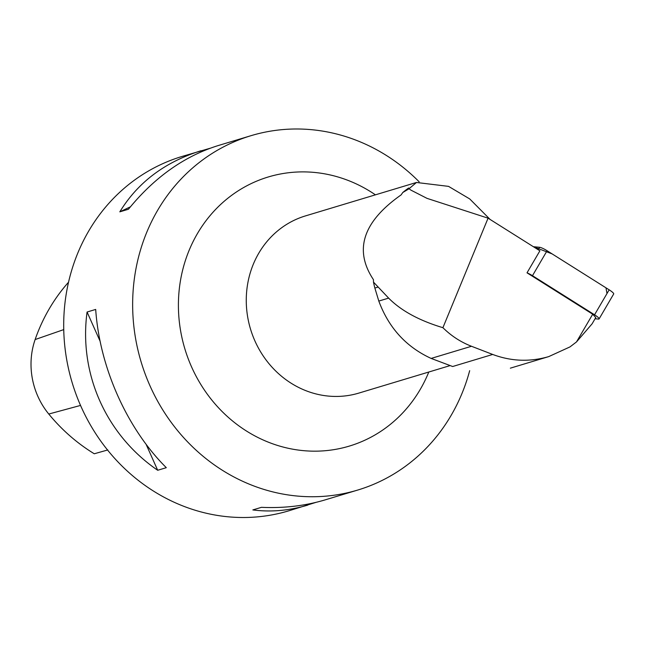 <?xml version="1.0" encoding="UTF-8"?>
<svg xmlns="http://www.w3.org/2000/svg" width="646" height="646" viewBox="0 0 646 646"><rect width="100%" height="100%" fill="white"/><g stroke="black" fill="none" stroke-linecap="round" stroke-linejoin="round"><path stroke-width="0.97" d="M595.063 318.753L598.462 319.067A7.34 1.292 -149.7 0 0 599.092 318.914A7.34 1.292 -149.7 0 0 594.554 314.788L532.482 275.689A7.34 1.292 -149.7 0 0 527.015 272.83L592.713 314.214L576.49 341.936L569.974 346.91L548.729 356.608C529.865 362.083 511.188 361.364 492.704 354.452L452.652 366.516L431.14 358.425C406.181 346.959 388.739 327.845 378.806 301.068L374.866 288.051A93.452 86.088 73.2 0 1 373.485 282.1L373.436 279.645C353.693 249.978 362.923 221.723 401.142 194.882L402.765 192.516L409.104 188.753L410.856 190.094M606.982 293.55L605.988 287.825L552.144 253.91L533.386 246.715L539.58 247.281A7.34 1.292 30.3 0 1 547.089 250.729L609.162 289.828A7.34 1.292 30.3 0 1 613.7 293.954L599.092 318.914M527.015 272.83L539.894 250.818L488.069 218.17L442.914 327.692C451.199 335.888 460.719 342.081 471.483 346.272L492.704 354.452M592.713 314.214L595.765 317.557L592.091 323.84L576.49 341.936M490.152 219.487L469.747 198.952L448.542 186.371L416.484 182.479L409.378 188.454L408.652 188.002A93.452 86.088 73.2 0 0 402.765 192.516M488.069 218.17L427.014 198.362L410.88 190.11M408.652 188.002L409.104 188.753M442.914 327.692C419.157 320.545 401.061 310.686 388.634 298.113L373.485 282.1M68.549 282.205A179.467 165.328 73.2 0 0 35.126 339.554A73.071 67.305 73.2 0 0 48.773 414.038A179.467 165.328 73.2 0 0 94.276 453.775L107.817 449.939M209.99 148.297L182.051 156.453A185.047 170.463 73.2 0 0 72.207 382.803A185.047 170.463 73.2 0 0 288.802 510.816L316.023 502.354M419.165 181.817A185.047 170.463 73.2 0 0 251.003 135.684A185.047 170.463 73.2 0 0 154.83 215.304A185.047 170.463 73.2 0 0 171.545 422.839A185.047 170.463 73.2 0 0 357.755 490.048A185.047 170.463 73.2 0 0 466.751 380.526A185.047 170.463 73.2 0 0 469.682 370.659M166.313 467.68C126.947 428.573 99.654 367.404 95.689 309.434L87.073 312.026C78.731 373.711 106.025 434.879 157.689 470.272L166.313 467.68M201.051 150.728C164.948 161.976 137.864 182.342 119.817 211.84L128.441 209.239C154.378 177.367 184.304 156.146 218.211 145.56L251.003 135.684M357.755 490.048L324.962 499.931C305.049 505.875 283.885 508.345 261.46 507.328L252.844 509.928C270.884 512.262 289.206 510.647 307.803 505.099M130.395 206.825L119.817 211.84M87.073 312.026L100.106 341.225M146.101 444.311L157.689 470.272M538.158 249.719L539.58 247.281M594.554 314.788L609.162 289.828M547.089 250.729L532.482 275.689M416.484 182.463L305.445 215.909A92.523 85.232 73.2 0 0 275.471 232.746A92.523 85.232 73.2 0 0 257.544 346.385A92.523 85.232 73.2 0 0 358.821 393.099L450.044 365.62M35.126 339.554L63.752 329.605M48.773 414.038L80.54 405.43M428.799 372.015A140.529 129.45 -106.8 0 1 422.387 385.614A140.529 129.45 -106.8 0 1 244.713 429.897A140.529 129.45 -106.8 0 1 195.254 237.437A140.529 129.45 -106.8 0 1 375.423 194.834M377.95 287.123L374.866 288.051M388.634 298.113L378.806 301.068M471.483 346.272L431.14 358.425M548.825 356.576L510.348 368.163"/></g></svg>
